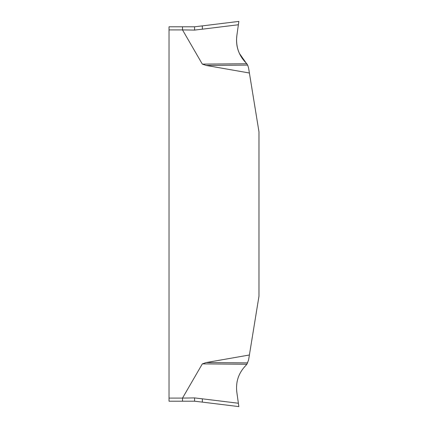 <?xml version="1.0" encoding="UTF-8"?>
<svg xmlns="http://www.w3.org/2000/svg" width="428" height="428" viewBox="0 0 428 428"><rect width="100%" height="100%" fill="white"/><g stroke="black" fill="none" stroke-linecap="round" stroke-linejoin="round"><path stroke-width="0.64" d="M249.396 354.994L248.577 360.039L246.849 364.255L202.326 363.886L206.205 362.553L249.396 354.994L258.972 296.192L258.972 131.808L249.396 73.006L206.205 65.447L202.326 64.114L182.51 29.901L194.574 30.088L202.342 29.179L202.342 25.883L238.851 21.4L236.802 36C235.63 46.203 238.599 55.003 245.715 62.408L247.657 65.104L248.577 67.961L249.396 73.006M206.205 362.553L247.657 362.896M247.657 65.104L206.205 65.447M202.342 398.821L238.38 403.246L238.851 406.6L202.342 402.117L202.342 398.821L194.574 397.912L182.51 398.099L202.326 363.886M169.028 401.207L182.51 401.207L169.028 401.207L169.028 26.793L182.51 26.793L182.51 29.901L169.028 29.901M169.028 398.099L182.51 398.099L182.51 401.207L194.574 401.207L202.342 402.117L194.574 401.207L194.574 397.912M182.51 26.793L194.574 26.793L202.342 25.883M202.326 64.114L246.849 63.745C239.027 56.089 235.678 46.839 236.802 36L238.851 21.4L236.802 36C235.678 46.839 239.027 56.089 246.849 63.745M238.851 21.4L238.38 24.754L202.342 29.179M246.849 364.255L245.715 365.592C238.599 372.997 235.63 381.797 236.802 392L238.851 406.6M239.38 53.393L245.715 62.408M194.574 26.793L194.574 30.088"/></g></svg>
